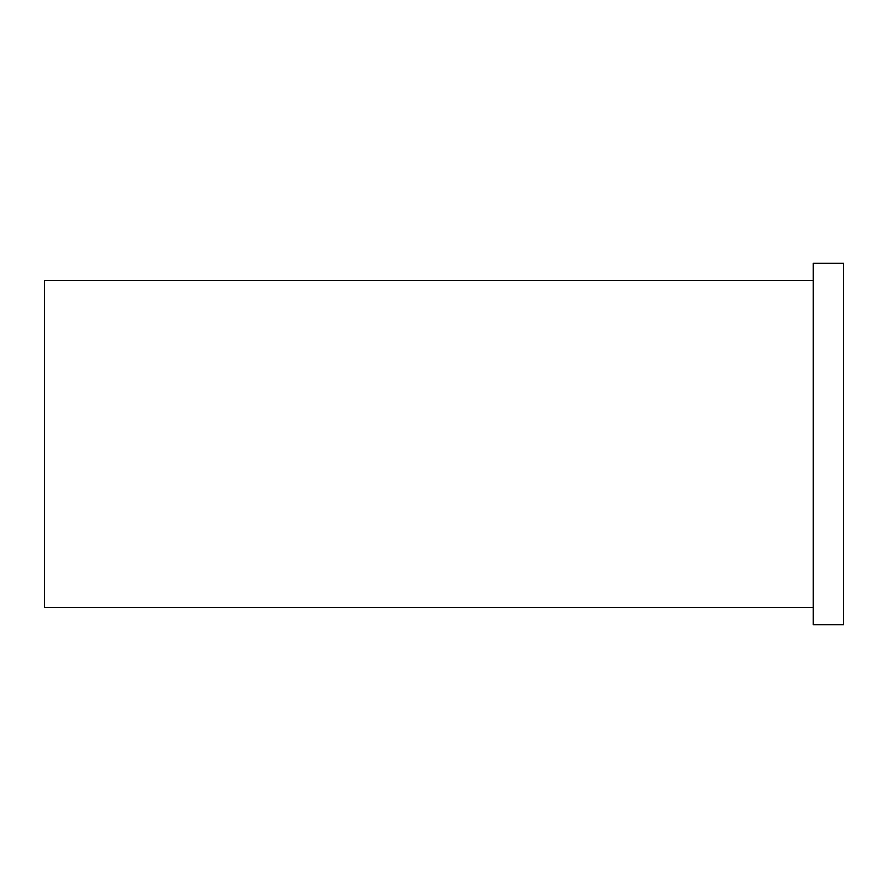 <?xml version="1.0" encoding="UTF-8"?>
<svg xmlns="http://www.w3.org/2000/svg" width="888" height="888" viewBox="0 0 888 888"><rect width="100%" height="100%" fill="white"/><g stroke="black" fill="none" stroke-linecap="round" stroke-linejoin="round"><path stroke-width="1.33" d="M813.23 263.325L813.23 624.675L843.6 624.675L843.6 263.325L813.23 263.325M813.23 280.619L44.4 280.619L44.4 607.381L813.23 607.381"/></g></svg>
